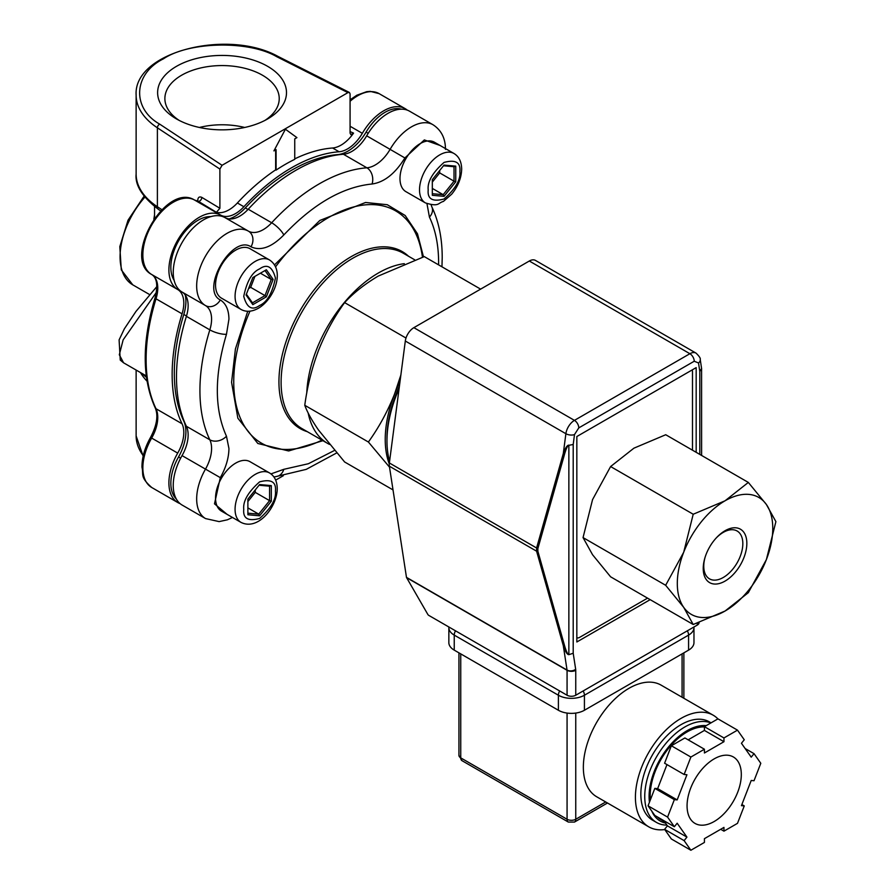 <?xml version="1.0" encoding="UTF-8"?>
<svg xmlns="http://www.w3.org/2000/svg" width="895" height="895" viewBox="0 0 895 895"><rect width="100%" height="100%" fill="white"/><g stroke="black" fill="none" stroke-linecap="round" stroke-linejoin="round"><path stroke-width="1.34" d="M269.529 259.975L249.996 248.698A28.539 16.479 120 0 0 235.732 250.119A28.539 16.479 120 0 0 217.082 275.268A28.539 16.479 120 0 0 221.457 298.136L240.99 309.413A28.539 16.479 -60 0 1 236.616 286.534A28.539 16.479 -60 0 1 255.254 261.385A28.539 16.479 -60 0 1 269.529 259.975C285.594 270.458 274.194 299.131 258.319 308.294C251.842 311.852 246.058 312.221 240.99 309.413M252.826 277.573L246.069 295.014L252.826 304.636L266.363 296.827L273.12 279.385L266.363 269.764L252.826 277.573M246.382 294.186L252.468 302.846L252.826 304.636M266.363 269.764L264.987 270.547L271.252 279.464L260.411 273.199M273.12 279.385L271.252 279.464L264.987 295.607L250.667 287.34L254.93 276.365M266.363 296.827L264.987 295.607L252.468 302.846M248.575 288.548L250.667 287.34M558.39 710.261A18.415 10.628 0 0 0 584.424 710.261L584.424 695.236A18.415 10.628 0 0 1 558.39 695.236L558.39 710.261L454.235 650.128L454.235 635.103L558.39 695.236A6.142 3.546 -60 0 1 559.666 690.951M583.16 690.951A6.142 3.546 -120 0 1 584.424 695.236L688.579 635.103L688.579 650.128L584.424 710.261M688.579 650.128A18.415 10.628 0 0 0 693.972 642.61L693.961 626.981M448.865 626.981L448.842 642.61A18.415 10.628 0 0 0 454.235 650.128M714.188 758.87A38.362 22.151 -60 0 1 733.363 756.969A38.362 22.151 -60 0 1 739.248 787.712A38.362 22.151 -60 0 1 714.188 821.509A38.362 22.151 -60 0 1 695.012 823.411A38.362 22.151 -60 0 1 689.128 792.679A38.362 22.151 -60 0 1 714.188 758.87M666.887 825.1A56.765 32.779 -60 0 1 656.505 822.449A56.765 32.779 -60 0 1 644.747 796.46A56.765 32.779 -60 0 1 684.899 726.93A56.765 32.779 -60 0 1 710.887 722.947M704.421 726.93A52.167 30.117 120 0 0 687.069 731.942A52.167 30.117 120 0 0 650.352 799.895M657.31 816.889A52.167 30.117 120 0 0 660.98 819.708L664.549 821.767M649.446 802.233A53.7 31.001 -60 0 1 649.088 796.46A53.7 31.001 -60 0 1 668.185 747.392A53.7 31.001 -60 0 1 706.256 725.621M674.349 826.734L667.581 817.101L648.058 805.824L654.827 815.457L674.349 826.734L677.168 823.221L686.935 837.116L684.116 840.618L664.593 829.341L671.362 838.973L690.884 850.25L684.116 840.618M741.877 804.527L744.26 805.903L737.491 823.344L723.954 831.164L723.954 827.405L704.421 838.671L704.421 842.43L690.884 850.25M744.26 805.903L741.44 805.645L751.207 780.485L754.026 780.731L760.795 763.29L754.026 753.657L751.207 757.159L741.44 743.275L744.26 739.762L737.491 730.141L723.954 737.95L723.954 741.709L704.421 752.986L704.421 749.227L684.899 737.95L671.362 745.77L690.884 757.047L704.421 749.227M671.362 745.77L664.593 763.211L684.116 774.488L690.884 757.047M684.116 774.488L686.935 774.734L677.168 799.906L674.349 799.649L654.827 788.383L648.058 805.824M667.581 817.101L674.349 799.649M686.935 837.116L667.413 825.839L663.721 820.592M723.954 831.164L720.699 829.285M745.132 748.522L754.026 753.657M723.954 737.95L704.421 726.673L717.958 718.864L737.491 730.141M688.154 739.829L704.421 730.432L723.954 741.709M677.168 799.906L657.646 788.629L666.976 764.587M657.646 788.629L654.827 788.383M704.421 726.673L704.421 730.432M667.413 825.839L664.593 829.341M665.455 823.064A53.7 31.001 -60 0 1 651.795 811.138M338.097 154.846L337.672 154.6A36.829 21.256 120 0 0 347.942 151.11A36.829 21.256 120 0 0 366.1 132.102L368.192 133.31M229.154 218.917A36.829 21.256 120 0 0 235.049 216.288A36.829 21.256 120 0 0 245.308 207.931L248.004 209.486M186.496 316.013L183.799 314.458A36.829 21.256 120 0 0 185.231 294.97M183.799 314.458A165.709 95.675 120 0 0 183.799 421.12L184.225 421.355M180.622 458.184L178.53 456.976A36.829 21.256 120 0 0 183.799 421.12M178.53 456.976A38.362 22.151 120 0 0 176.27 498.918M401.284 109.179A38.362 22.151 120 0 0 366.1 132.102M337.672 154.6A165.709 95.675 120 0 0 245.308 207.931M210.884 216.624A38.362 22.151 120 0 0 178.787 240.542A38.362 22.151 120 0 0 174.111 280.303M269.529 472.952L249.996 461.675A28.539 16.479 120 0 0 235.732 463.095A28.539 16.479 120 0 0 217.082 488.234A28.539 16.479 120 0 0 221.457 511.112L240.99 522.378A28.539 16.479 -60 0 1 235.072 509.322A28.539 16.479 -60 0 1 255.254 474.361A28.539 16.479 -60 0 1 269.529 472.952C274.496 475.939 277.07 481.13 277.237 488.525C277.215 506.827 258.152 531.048 240.99 522.378M247.881 514.748L259.595 515.8L271.308 501.222L271.308 485.593L259.595 484.553L247.881 499.13L247.881 514.748M259.595 515.8L258.733 514.133L269.574 500.641L271.308 501.222M247.881 513.171L258.733 514.133L247.881 507.879M271.308 485.593L269.574 486.175L259.047 485.235M247.881 501.547L255.254 492.373L269.574 500.641L269.574 486.175M255.254 492.373L255.254 489.945M716.034 538.175A27.622 15.942 -60 0 1 723.305 532.368A27.622 15.942 -60 0 1 742.828 543.645A27.622 15.942 -60 0 1 723.305 577.465A27.622 15.942 -60 0 1 705.17 556.992M399.394 386.26A95.127 54.919 120 0 0 386.964 438.405L386.964 440.911A98.193 56.698 120 0 0 389.594 461.238M399.08 388.687A98.193 56.698 120 0 0 386.964 440.911M420.169 143.625A28.539 16.479 120 0 0 401.519 168.775A28.539 16.479 120 0 0 405.894 191.642L425.427 202.919A28.539 16.479 -60 0 1 419.52 189.852A28.539 16.479 -60 0 1 439.702 154.902A28.539 16.479 -60 0 1 453.966 153.492L434.433 142.215A28.539 16.479 120 0 0 420.169 143.625M455.756 166.134L444.032 165.094L432.319 179.66L432.319 195.289L444.032 196.341L455.756 181.763L455.756 166.134L454.022 166.716L443.484 165.776M455.756 181.763L454.022 181.182L454.022 166.716M444.032 196.341L443.17 194.674L454.022 181.182L439.702 172.914L439.702 170.486M432.319 193.712L443.17 194.674L432.319 188.409M432.319 182.088L439.702 172.914M406.598 577.655L567.072 670.299L567.072 695.236L428.739 615.368A1.846 1.063 60 0 1 427.81 614.395L406.498 577.476A1.846 1.063 120 0 0 406.475 577.365L389.37 466.205L536.597 551.197L536.597 547.975A1.846 1.04 15.8 0 0 537.873 548.534L564.566 454.134C566.244 448.328 567.676 445.386 568.862 445.318L573.203 444.479L574.5 434.556A6.142 2.931 -172.6 0 1 565.886 433.717L563.291 453.575A1.846 1.04 15.8 0 0 564.566 454.134M529.314 261.016L689.888 353.715A12.273 7.082 -60 0 1 696.019 353.111L535.456 260.411A12.273 7.082 120 0 0 529.314 261.016L413.87 327.659A12.273 7.082 120 0 0 405.312 341.017L389.37 462.972A12.273 7.082 120 0 0 389.37 466.205M575.675 669.292L575.753 670.299A6.142 3.546 180 0 1 567.072 670.299A1.846 1.063 -60 0 0 567.05 670.064A6.142 4.072 -8.8 0 0 575.675 669.292L573.203 653.26L568.884 654.659C567.206 654.681 565.338 651.661 563.291 645.597A1.846 1.04 -15.8 0 0 564.566 645.675L537.873 551.275A1.846 1.04 164.2 0 1 536.597 551.197L563.291 645.597L567.05 670.064L406.475 577.365M389.37 462.972L536.597 547.975L563.291 453.575C565.338 447.925 567.206 445.117 568.884 445.139M574.5 434.556L578.785 427.888L694.229 361.233L698.514 362.967L699.8 371.391L701.59 368.516L700.237 359.533C700.707 358.403 699.308 356.255 696.019 353.111M701.602 455.443L701.579 368.281M650.173 599.65L576.839 641.983L576.839 436.525L696.176 367.621L696.176 452.311M567.072 695.236A6.142 3.546 0 0 0 575.753 695.236L697.261 625.079A6.142 3.546 0 0 0 699.062 622.573L699.062 622.551M564.566 645.675C566.244 651.493 567.676 654.424 568.862 654.491L568.862 445.318L573.203 444.479L573.203 653.26L568.884 654.659M699.8 454.403L699.8 371.391L701.602 368.684A1.846 1.443 180 0 0 701.59 368.516M440.083 145.471L424.342 139.933L404.887 157.956L390.097 149.353A29.792 17.195 -60 0 1 366.872 167.801A168.775 97.443 120 0 0 319.269 183.844A168.775 97.443 120 0 0 271.666 222.765A29.792 17.195 -60 0 1 248.43 231.145A42.96 24.803 120 0 0 227.05 233.326A42.96 24.803 120 0 0 199.003 271.095A42.96 24.803 120 0 0 205.47 305.553A29.792 17.195 -60 0 1 211.578 319.157A29.792 17.195 -60 0 1 209.833 329.863A168.775 97.443 120 0 0 209.833 439.803A29.792 17.195 -60 0 1 211.578 448.496A29.792 17.195 -60 0 1 205.47 469.148A42.96 24.803 120 0 0 205.57 518.585L219.13 521.606L227.375 519.805L232.476 517.467M322.927 440.698L288.637 450.968L257.827 443.484L237.857 418.2L231.57 382.299L235.43 348.893L247.736 311.27M274.519 264.898L319.817 220.472L365.563 202.483L387.289 204.72L405.178 215.505L417.473 233.774L423.48 256.865M432.967 124.718L409.53 111.181A42.96 24.803 120 0 0 388.05 113.307A42.96 24.803 120 0 0 366.67 135.827L390.097 149.353A42.96 24.803 120 0 1 411.487 126.844A42.96 24.803 120 0 1 432.967 124.718C441.302 130.111 445.475 138.345 445.464 149.398M404.887 157.956C395.198 173.585 384.268 182.267 372.085 184.001C342.662 186.921 313.239 203.903 283.804 234.971C271.632 247.3 260.691 251.249 251.003 246.807A12.273 10.024 -60.4 0 0 248.43 231.145L225.003 217.619A42.96 24.803 120 0 0 203.612 219.801A42.96 24.803 120 0 0 175.577 257.57A42.96 24.803 120 0 0 182.043 292.027L205.47 305.553A12.273 10.024 120.4 0 0 220.315 299.959C225.943 303.461 228.807 309.86 228.941 319.157L226.469 334.282C214.285 375.296 214.285 409.272 226.469 436.223L228.941 448.496C228.807 457.927 225.943 467.649 220.315 477.65L214.498 503.829L227.095 514.368M372.085 184.001A12.273 9.33 85.7 0 0 366.872 167.801L343.434 154.264A168.775 97.443 120 0 0 295.831 170.319A168.775 97.443 120 0 0 248.228 209.229L271.666 222.765A12.273 3.669 -137.2 0 1 283.804 234.971M329.494 444.412A101.269 58.466 -60 0 1 327.659 443.428A101.269 58.466 -60 0 1 308.16 412.953M306.761 393.118A101.269 58.466 -60 0 1 378.294 273.042A101.269 58.466 -60 0 1 404.305 263.667M251.003 246.807C232.062 234.065 199.842 289.946 220.315 299.959M270.961 473.902L283.804 469.327L308.395 463.722L334.517 450.431M343.434 154.264A29.792 17.195 120 0 0 366.67 135.827M220.315 477.65L182.043 455.611A42.96 24.803 120 0 0 182.132 505.06L205.57 518.585M182.043 455.611A29.792 17.195 120 0 0 186.395 426.277L209.833 439.803A12.273 9.33 154.3 0 0 226.469 436.223M226.469 334.282A12.273 3.669 -162.8 0 1 209.833 329.863L186.395 316.338A168.775 97.443 120 0 0 186.395 426.277M186.395 316.338A29.792 17.195 120 0 0 182.043 292.027M225.003 217.619A29.792 17.195 120 0 0 248.228 209.229M664.739 829.564A64.44 37.21 -60 0 1 648.763 826.835A64.44 37.21 -60 0 1 638.885 775.193A64.44 37.21 -60 0 1 680.994 718.405A64.44 37.21 -60 0 1 713.214 715.217A64.44 37.21 -60 0 1 717.924 718.886M713.214 715.217L661.136 685.145A64.44 37.21 120 0 0 628.916 688.344A64.44 37.21 120 0 0 586.818 745.132A64.44 37.21 120 0 0 596.685 796.763L648.763 826.835M656.505 822.449L652.6 820.189A56.765 32.779 -60 0 1 643.897 774.701A56.765 32.779 -60 0 1 680.994 724.67A56.765 32.779 -60 0 1 709.377 721.862L711.066 722.836M389.269 463.946A97.589 56.34 -60 0 1 394.482 394.236A97.589 56.34 -60 0 1 399.998 381.628M400.859 375.016L394.482 394.236C387.524 411.633 378.831 427.553 368.393 442.018L389.515 467.156M393.017 489.912L344.609 461.965L318.531 430.07C311.907 420.505 307.321 412.248 304.77 405.29L368.393 442.018M405.994 338.041L344.609 302.611C353.659 292.833 364.88 283.983 378.294 276.052L424.286 256.608L480.615 289.13M344.609 302.611C334.171 317.065 325.478 332.996 318.531 350.392C311.907 367.968 307.321 386.271 304.77 405.29M692.495 450.185L692.495 371.761A6.142 3.546 -60 0 0 692.126 369.971M647.566 598.14L579.658 637.352A6.142 3.546 -60 0 1 576.839 637.777M725.039 530.735L725.039 530.735A30.844 17.81 120 0 0 703.235 568.515A30.844 17.81 120 0 0 725.039 581.101A30.844 17.81 120 0 0 746.844 543.332A30.844 17.81 120 0 0 725.039 530.735M725.039 500.797A67.517 38.977 -60 0 1 766.377 504.489A67.517 38.977 -60 0 1 766.377 559.61A67.517 38.977 -60 0 1 725.039 611.039A67.517 38.977 -60 0 1 683.702 607.347A67.517 38.977 -60 0 1 683.702 552.226A67.517 38.977 -60 0 1 725.039 500.797L693.211 514.245L683.702 552.226L665.656 585.285L683.702 607.347L693.211 624.497L725.039 611.039L748.332 592.669L766.377 559.61L775.898 521.628L766.377 504.489L748.332 482.427L725.039 500.797M693.211 514.245L610.603 466.552L633.906 448.182L665.723 434.735L748.332 482.427M610.603 466.552L592.557 499.611L583.048 537.593L665.656 585.285M583.048 537.593L592.557 554.732L610.603 576.805L693.211 624.497M276.085 170.106L276.085 149.644L273.915 150.897L285.416 129.227L296.916 137.617L294.746 138.87L294.746 159.332A168.775 97.443 120 0 0 285.416 164.3A168.775 97.443 120 0 0 276.085 170.106L275.649 169.86A168.775 97.443 120 0 0 237.376 202.975L243.887 206.734A168.775 97.443 -60 0 1 291.49 167.812A168.775 97.443 -60 0 1 339.093 151.758A29.792 17.195 120 0 0 362.33 133.321A42.96 24.803 -60 0 1 383.709 110.801A42.96 24.803 -60 0 1 405.2 108.675A42.96 24.803 -60 0 1 407.259 110.119M339.093 151.758L332.582 147.999A168.775 97.443 120 0 0 294.746 158.874M180.074 503.616A42.96 24.803 -60 0 1 177.792 502.554A42.96 24.803 -60 0 1 177.702 453.105A29.792 17.195 120 0 0 182.054 423.771A168.775 97.443 -60 0 1 182.054 313.832A29.792 17.195 120 0 0 177.702 289.521A42.96 24.803 -60 0 1 171.236 255.064A42.96 24.803 -60 0 1 199.272 217.295A42.96 24.803 -60 0 1 220.662 215.113A29.792 17.195 120 0 0 243.887 206.734M176.494 118.945A64.44 37.21 180 0 1 176.483 118.945A64.44 37.21 180 0 1 176.494 66.331A64.44 37.21 180 0 1 267.627 66.331A64.44 37.21 180 0 1 267.627 118.945A64.44 37.21 180 0 1 176.494 118.945M264.898 120.433A57.168 33.003 0 0 0 279.229 98.573A57.168 33.003 0 0 0 262.481 75.236A57.168 33.003 0 0 0 200.178 68.076A57.168 33.003 0 0 0 164.881 98.573A57.168 33.003 0 0 0 179.213 120.433M244.693 127.47A57.168 33.003 0 0 0 199.417 127.47M153.839 219.23L154.544 214.822M332.582 147.999A29.792 17.195 120 0 0 353.547 133.12L350.079 131.599M220.662 215.113L194.618 200.077A29.792 17.195 120 0 0 198.343 201.319L216.422 212.294A29.792 17.195 120 0 0 237.376 202.975M353.547 133.12L350.806 134.574L350.079 133.12L350.079 93.897L349.397 92.465L347.909 92.644L276.611 56.631C248.911 40.309 189.225 41.461 163.472 58.813C133.411 73.681 131.408 108.15 159.69 124.136L222.061 165.295L347.909 92.644M285.416 129.227L273.915 150.897M216.422 212.294L219.89 208.289L219.89 169.065L222.061 165.295M275.649 149.89L275.649 169.86M198.511 201.711L198.343 201.319A3.065 1.958 121.3 0 0 200.681 200.2A3.065 1.958 121.3 0 0 201.8 197.37L219.89 208.289M275.671 480.123L283.312 475.715M156.368 292.363L123.141 339.865L119.315 354.756L123.566 362.799L146.265 375.911M146.456 377.388L141.678 373.26M259.595 268.903C267.079 263.544 272.36 266.587 275.436 278.054C272.36 293.057 267.079 302.208 259.595 305.486C252.11 310.856 246.83 307.802 243.753 296.346C246.83 281.332 252.11 272.192 259.595 268.903M455.51 630.818A6.142 3.546 120 0 0 454.235 635.103A18.415 10.628 0 0 1 448.842 627.585M693.972 627.585A18.415 10.628 0 0 1 688.579 635.103A6.142 3.546 -120 0 0 687.315 630.818M243.753 509.322C242.858 501.189 248.139 492.049 259.595 481.879C271.062 478.814 276.331 481.857 275.436 491.031C276.331 499.153 271.062 508.304 259.595 518.462C248.139 521.539 242.858 518.485 243.753 509.322M459.873 171.572C460.78 179.694 455.499 188.834 444.032 199.003C432.576 202.069 427.295 199.026 428.202 189.852C427.295 181.73 432.576 172.59 444.032 162.42C455.499 159.355 460.78 162.398 459.873 171.572M405.312 341.017L565.886 433.717A12.273 7.082 -60 0 1 574.445 420.37L413.87 327.659M694.229 361.233A6.142 3.546 -120 0 0 689.888 353.715L574.445 420.37A6.142 3.546 -120 0 1 578.785 427.888M698.514 362.967A6.142 4.072 -8.8 0 0 700.237 359.533M575.753 670.299L575.753 695.236M697.261 625.079L697.261 623.166M537.873 551.275L537.873 548.534M438.595 264.864L438.617 262.772C438.584 245.073 435.518 229.847 429.432 217.105A12.273 9.33 -25.7 0 0 431.804 206.767C438.763 221.479 442.231 238.473 442.208 257.76L441.962 266.811M422.451 257.201A134.127 77.44 120 0 0 328.588 217.519A134.127 77.44 120 0 0 275.548 266.855M249.962 311.18A134.127 77.44 120 0 0 233.74 381.785A134.127 77.44 120 0 0 321.92 440.116M307.309 431.681A102.164 58.98 -60 0 1 278.938 381.785A102.164 58.98 -60 0 1 351.176 256.652A102.164 58.98 -60 0 1 408.579 256.283M414.698 259.807L403.343 253.263A101.269 58.466 120 0 0 352.719 258.275A101.269 58.466 120 0 0 281.108 382.299A101.269 58.466 120 0 0 302.085 428.66L327.659 443.428M429.432 217.105L426.971 203.691M283.804 469.327A12.273 9.33 85.7 0 1 276.04 476.554L306.224 469.372L336.665 452.948M682.079 653.887L682.079 697.239M605.702 801.965L575.753 819.261L575.753 713.08M458.945 652.847L458.945 755.369A6.142 3.546 0 0 0 460.746 757.875L460.746 653.887M567.072 713.08L567.072 819.261A6.142 3.546 0 0 0 575.753 819.261A6.142 3.546 60 0 1 574.478 822.069L607.492 803.005M460.746 757.875A6.142 3.546 120 0 0 462.021 760.683L568.336 822.069A6.142 3.546 -60 0 1 567.072 819.261L460.746 757.875M177.702 453.105L151.658 438.069A42.96 24.803 120 0 0 151.758 487.518C139.598 476.711 143.849 474.988 141.958 467.134C141.969 457.434 144.833 447.534 150.539 437.42L151.658 438.069A29.792 17.195 120 0 0 156.021 408.735L182.054 423.771M194.584 200.055A3.065 2.506 119.6 0 1 194.607 200.066A42.96 24.803 120 0 0 173.238 202.259A42.96 24.803 120 0 0 145.191 240.028A42.96 24.803 120 0 0 151.658 274.485L177.702 289.521M350.079 99.826L356.836 95.228L366.737 91.659L370.295 91.368L379.156 93.651A42.96 24.803 120 0 0 357.676 95.776A42.96 24.803 120 0 0 350.079 101.269M144.822 197.213A61.375 35.431 120 0 0 132.784 284.856L149.666 294.6M350.079 126.251L362.33 133.321M182.054 313.832L156.021 298.796A29.792 17.195 120 0 0 151.658 274.485A3.065 2.506 -59.6 0 0 151.647 274.485A3.065 2.506 -59.6 0 0 151.658 274.485C156.972 277.752 158.113 285.505 155.07 297.744A3.065 0.917 17.2 0 0 156.021 298.796A168.775 97.443 120 0 0 156.021 408.735A3.065 2.327 -25.7 0 1 155.238 407.919C158.437 415.504 156.871 425.338 150.539 437.42M197.817 201.095L194.607 200.066A3.065 2.506 119.6 0 1 194.618 200.077C166.022 181.942 121.653 258.789 151.647 274.485M201.8 197.37C199.249 196.307 197.896 197.37 197.75 200.547M161.861 209.687L157.386 206.734L157.386 127.806L219.89 169.065M159.69 124.136A3.065 1.891 123.4 0 0 157.386 127.806A85.92 49.605 180 0 1 136.13 95.15L136.13 174.077A85.92 49.605 0 0 0 157.386 206.734A6.142 3.77 123.4 0 0 158.628 209.519L160.675 210.884M349.397 92.465L277.987 56.407A3.065 1.645 116.8 0 0 276.611 56.631M143.155 456.193L136.13 435.91A85.92 49.605 0 0 0 143.267 455.689M147.026 381.158A85.92 49.605 180 0 1 140.481 372.566M425.427 202.919C439.311 207.17 437.666 203.02 443.417 201.42L451.706 194.159C458.083 186.373 461.406 178.004 461.675 169.065C461.507 161.671 458.945 156.48 453.966 153.492M431.088 204.72L431.804 206.767M273.915 476.957L276.04 476.554M683.869 698.279L683.869 652.847M458.945 755.369L462.021 760.683M568.336 822.069L574.478 822.069M379.156 93.651L405.2 108.675M151.758 487.518L177.792 502.554M155.07 297.744C141.891 341.767 141.947 378.484 155.238 407.919M277.987 56.407C227.285 28.316 133.254 52.067 136.13 95.15M136.13 435.91L136.13 370.06M158.628 209.519C142.428 197.113 134.932 185.287 136.13 174.077M156.86 286.568L135.984 311.404L124.371 328.801L119.102 339.899L120.243 360.07L123.566 362.799M154.544 206.622L154.544 218.235M144.061 196.229L128.041 220.181L119.807 246.628L121.295 269.876L132.784 284.856"/></g></svg>

